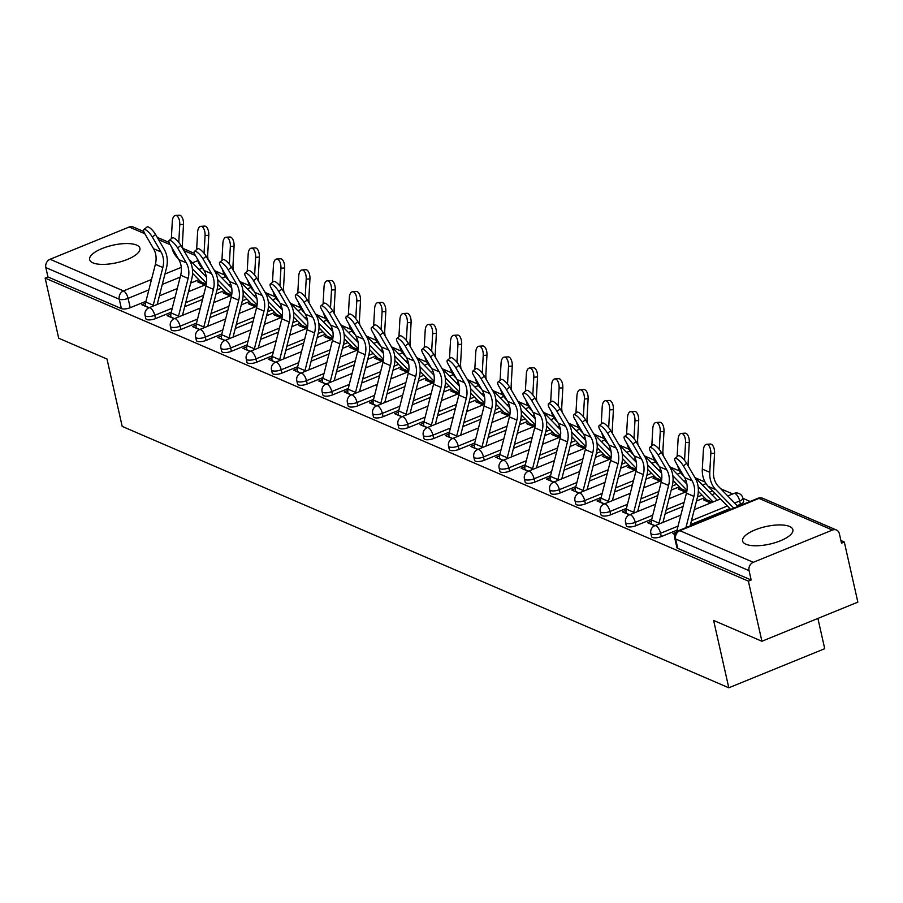<?xml version="1.0" encoding="UTF-8"?>
<svg xmlns="http://www.w3.org/2000/svg" width="903" height="903" viewBox="0 0 903 903"><rect width="100%" height="100%" fill="white"/><g stroke="black" fill="none" stroke-linecap="round" stroke-linejoin="round"><path stroke-width="1.35" d="M651.594 536.63A6.603 2.303 -12.7 0 0 652.451 537.454A6.603 2.303 -12.7 0 0 661.278 536.574L660.533 533.255A6.603 2.303 167.3 0 1 651.695 534.136A6.603 2.303 167.3 0 1 650.849 533.301L651.594 536.63M626.31 525.727A6.603 2.303 -12.7 0 0 627.156 526.562A6.603 2.303 -12.7 0 0 635.994 525.67L635.249 522.352A6.603 2.303 167.3 0 1 626.411 523.232A6.603 2.303 167.3 0 1 625.553 522.408L626.31 525.727M601.014 514.834A6.603 2.303 -12.7 0 0 601.872 515.658A6.603 2.303 -12.7 0 0 610.71 514.778L609.954 511.459A6.603 2.303 167.3 0 1 601.116 512.34A6.603 2.303 167.3 0 1 600.269 511.504L601.014 514.834M575.73 503.93A6.603 2.303 -12.7 0 0 576.577 504.766A6.603 2.303 -12.7 0 0 585.415 503.874L584.67 500.555A6.603 2.303 167.3 0 1 575.832 501.436A6.603 2.303 167.3 0 1 574.985 500.612L575.73 503.93M550.435 493.038A6.603 2.303 -12.7 0 0 551.293 493.862A6.603 2.303 -12.7 0 0 560.131 492.982L559.375 489.663A6.603 2.303 167.3 0 1 550.548 490.543A6.603 2.303 167.3 0 1 549.69 489.719L550.435 493.038M525.151 482.134A6.603 2.303 -12.7 0 0 526.009 482.97A6.603 2.303 -12.7 0 0 534.836 482.089L534.091 478.759A6.603 2.303 167.3 0 1 525.253 479.64A6.603 2.303 167.3 0 1 524.406 478.816L525.151 482.134M499.867 471.242A6.603 2.303 -12.7 0 0 500.714 472.066A6.603 2.303 -12.7 0 0 509.552 471.185L508.807 467.867A6.603 2.303 167.3 0 1 499.969 468.747A6.603 2.303 167.3 0 1 499.111 467.923L499.867 471.242M474.572 460.349A6.603 2.303 -12.7 0 0 475.429 461.173A6.603 2.303 -12.7 0 0 484.256 460.293L483.511 456.963A6.603 2.303 167.3 0 1 474.673 457.855A6.603 2.303 167.3 0 1 473.827 457.02L474.572 460.349M449.288 449.446A6.603 2.303 -12.7 0 0 450.134 450.27A6.603 2.303 -12.7 0 0 458.972 449.389L458.227 446.071A6.603 2.303 167.3 0 1 449.389 446.951A6.603 2.303 167.3 0 1 448.531 446.127L449.288 449.446M423.992 438.553A6.603 2.303 -12.7 0 0 424.85 439.377A6.603 2.303 -12.7 0 0 433.688 438.497L432.932 435.167A6.603 2.303 167.3 0 1 424.094 436.059A6.603 2.303 167.3 0 1 423.247 435.223L423.992 438.553M398.708 427.65A6.603 2.303 -12.7 0 0 399.555 428.485A6.603 2.303 -12.7 0 0 408.393 427.593L407.648 424.275A6.603 2.303 167.3 0 1 398.81 425.155A6.603 2.303 167.3 0 1 397.963 424.331L398.708 427.65M373.413 416.757A6.603 2.303 -12.7 0 0 374.271 417.581A6.603 2.303 -12.7 0 0 383.109 416.701L382.353 413.371A6.603 2.303 167.3 0 1 373.526 414.263A6.603 2.303 167.3 0 1 372.668 413.427L373.413 416.757M348.129 405.853A6.603 2.303 -12.7 0 0 348.987 406.689A6.603 2.303 -12.7 0 0 357.814 405.797L357.069 402.478A6.603 2.303 167.3 0 1 348.231 403.359A6.603 2.303 167.3 0 1 347.384 402.535L348.129 405.853M322.845 394.961A6.603 2.303 -12.7 0 0 323.692 395.785A6.603 2.303 -12.7 0 0 332.53 394.904L331.785 391.575A6.603 2.303 167.3 0 1 322.947 392.466A6.603 2.303 167.3 0 1 322.089 391.631L322.845 394.961M297.55 384.057A6.603 2.303 -12.7 0 0 298.408 384.892A6.603 2.303 -12.7 0 0 307.234 384.001L306.489 380.682A6.603 2.303 167.3 0 1 297.651 381.563A6.603 2.303 167.3 0 1 296.805 380.739L297.55 384.057M272.266 373.165A6.603 2.303 -12.7 0 0 273.112 373.989A6.603 2.303 -12.7 0 0 281.95 373.108L281.205 369.79A6.603 2.303 167.3 0 1 272.367 370.67A6.603 2.303 167.3 0 1 271.51 369.835L272.266 373.165M246.97 362.261A6.603 2.303 -12.7 0 0 247.828 363.096A6.603 2.303 -12.7 0 0 256.666 362.205L255.91 358.886A6.603 2.303 167.3 0 1 247.072 359.766A6.603 2.303 167.3 0 1 246.226 358.942L246.97 362.261M221.686 351.369A6.603 2.303 -12.7 0 0 222.533 352.193A6.603 2.303 -12.7 0 0 231.371 351.312L230.626 347.994A6.603 2.303 167.3 0 1 221.788 348.874A6.603 2.303 167.3 0 1 220.942 348.05L221.686 351.369M196.391 340.465A6.603 2.303 -12.7 0 0 197.249 341.3A6.603 2.303 -12.7 0 0 206.087 340.42L205.331 337.09A6.603 2.303 167.3 0 1 196.504 337.97A6.603 2.303 167.3 0 1 195.646 337.146L196.391 340.465M171.107 329.572A6.603 2.303 -12.7 0 0 171.954 330.396A6.603 2.303 -12.7 0 0 180.792 329.516L180.047 326.197A6.603 2.303 167.3 0 1 171.209 327.078A6.603 2.303 167.3 0 1 170.362 326.254L171.107 329.572M145.823 318.68A6.603 2.303 -12.7 0 0 146.67 319.504A6.603 2.303 -12.7 0 0 155.508 318.624L154.763 315.294A6.603 2.303 167.3 0 1 145.925 316.185A6.603 2.303 167.3 0 1 145.067 315.35L145.823 318.68M136.579 245.074A25.769 8.974 -12.7 0 0 107.276 246.688A25.769 8.974 -12.7 0 0 89.634 259.635A25.769 8.974 -12.7 0 0 92.953 262.863A25.769 8.974 -12.7 0 0 122.266 261.249A25.769 8.974 -12.7 0 0 139.909 248.302A25.769 8.974 -12.7 0 0 136.579 245.074M789.549 526.46A25.769 8.974 -12.7 0 0 760.247 528.063A25.769 8.974 -12.7 0 0 742.605 541.01A25.769 8.974 -12.7 0 0 745.923 544.249A25.769 8.974 -12.7 0 0 775.237 542.635A25.769 8.974 -12.7 0 0 792.879 529.689A25.769 8.974 -12.7 0 0 789.549 526.46M761.918 641.254L713.618 620.44L728.8 687.793L122.187 426.397L107.005 359.033L58.695 338.219L45.15 278.101L748.373 581.137L761.918 641.254L857.85 602.143L844.305 542.026L840.919 540.57M750.167 501.47L742.932 498.343M732.739 493.952L720.786 488.805M705.04 482.021L695.502 477.901M679.756 471.118L670.207 467.009M654.472 460.225L644.923 456.117M629.177 449.322L619.639 445.213M603.893 438.429L594.343 434.32M578.597 427.537L569.059 423.417M553.313 416.633L543.764 412.524M528.018 405.74L518.48 401.621M502.734 394.837L493.185 390.728M477.45 383.944L467.901 379.824M452.155 373.041L442.617 368.932M426.871 362.148L417.321 358.028M401.575 351.244L392.037 347.136M376.291 340.352L366.742 336.232M350.996 329.448L341.458 325.34M325.712 318.556L316.163 314.447M300.428 307.652L290.879 303.543M275.133 296.76L265.595 292.651M249.849 285.867L240.3 281.747M224.554 274.963L215.016 270.855M817.904 618.431L824.721 648.693L728.8 687.793M844.305 542.026L841.506 543.166L839.395 533.808A6.603 5.587 113.3 0 0 836.415 530.016A6.603 5.587 113.3 0 0 832.442 530.05L753.294 562.309A6.603 5.587 113.3 0 0 749.061 570.64L675.625 538.989A6.603 2.303 167.3 0 1 674.778 538.165L676.889 547.523A6.603 2.303 167.3 0 0 677.735 548.358L675.625 538.989A6.603 5.587 113.3 0 1 679.857 530.671L753.294 562.309M748.373 581.137L751.172 579.997L749.061 570.64M198.818 279.749L190.702 283.057M177.27 288.542L159.379 295.834M145.947 301.309L130.213 307.72L128.102 298.362A6.603 2.303 167.3 0 1 119.275 299.243L45.839 267.593A6.603 5.587 -66.7 0 1 50.071 259.274L129.219 227.003A6.603 5.587 -66.7 0 1 133.192 226.98L143.825 231.563M45.839 267.593L47.949 276.961L45.15 278.101M225.344 291.917L223.052 292.843L230.163 295.913M170.825 314.142L167.123 315.655L174.223 318.714M250.628 302.81L248.348 303.747L255.447 306.806M196.12 325.035L192.407 326.547L199.518 329.606M275.923 313.713L273.632 314.639L280.743 317.709M221.404 335.939L217.702 337.451L224.802 340.51M301.207 324.606L298.927 325.543L306.027 328.602M246.688 346.831L242.986 348.344L250.097 351.402M326.491 335.51L324.211 336.435L331.322 339.494M271.984 357.735L268.281 359.236L275.381 362.306M351.786 346.402L349.506 347.339L356.606 350.398M297.268 368.627L293.565 370.14L300.676 373.199M377.07 357.306L374.79 358.231L381.89 361.29M322.563 379.531L318.861 381.032L325.96 384.102M402.366 368.198L400.074 369.135L407.185 372.194M347.847 390.423L344.145 391.936L351.256 394.995M427.65 379.102L425.369 380.028L432.469 383.086M373.142 401.327L369.429 402.828L376.54 405.899M452.945 389.994L450.653 390.931L457.765 393.99M398.426 412.219L394.724 413.732L401.824 416.791M478.229 400.898L475.949 401.824L483.049 404.883M423.721 423.112L420.008 424.624L427.119 427.695M503.513 411.791L501.233 412.716L508.344 415.786M449.005 434.016L445.303 435.528L452.403 438.587M528.808 422.683L526.528 423.62L533.628 426.679M474.289 444.908L470.587 446.421L477.698 449.48M554.092 433.587L551.812 434.512L558.912 437.583M499.585 455.812L495.882 457.324L502.982 460.383M579.387 444.479L577.096 445.416L584.207 448.475M524.869 466.704L521.166 468.217L528.278 471.276M604.671 455.383L602.391 456.308L609.491 459.379M550.164 477.608L546.45 479.121L553.562 482.179M629.967 466.275L627.675 467.212L634.786 470.271M575.448 488.5L571.746 490.013L578.846 493.072M655.251 477.179L652.971 478.105L660.07 481.164M600.743 499.404L597.03 500.917L604.141 503.976M680.535 488.071L678.255 489.008L685.366 492.067M626.027 510.297L622.325 511.809L629.425 514.868M705.83 498.975L703.55 499.901L710.65 502.96M651.311 521.2L647.609 522.702L654.72 525.772M676.415 532.172L672.904 533.605L674.992 534.508M740.426 504.303L739.681 500.984A6.603 2.303 167.3 0 0 742.887 498.129L743.632 501.458A6.603 2.303 -12.7 0 1 740.426 504.303L737.187 505.635M729.884 508.603L690.445 524.677M677.013 530.163L661.278 536.574M715.097 493.422L711.891 494.731M704.6 497.711L696.484 501.018M683.052 506.493L665.161 513.784M651.718 519.259L635.994 525.67M679.304 486.807L671.2 490.115M657.756 495.6L639.877 502.892M626.434 508.366L610.71 514.778M654.02 475.915L645.905 479.222M632.472 484.697L614.582 491.988M601.15 497.463L585.415 503.874M628.725 465.011L620.621 468.318M607.177 473.804L589.298 481.096M575.854 486.57L560.131 492.982M603.441 454.119L595.325 457.426M581.893 462.9L564.003 470.192M550.57 475.667L534.836 482.089M578.146 443.215L570.041 446.522M556.598 452.008L538.719 459.3M525.275 464.774L509.552 471.185M552.862 432.323L544.746 435.63M531.314 441.104L513.423 448.396M499.991 453.882L484.256 460.293M527.578 421.419L519.462 424.726M506.03 430.212L488.139 437.503M474.696 442.978L458.972 449.389M502.282 410.526L494.178 413.834M480.735 419.308L462.855 426.6M449.412 432.085L433.688 438.497M476.998 399.623L468.883 402.93M455.451 408.416L437.56 415.707M424.128 421.182L408.393 427.593M451.703 388.73L443.599 392.037M430.155 397.512L412.276 404.804M398.833 410.289L383.109 416.701M426.419 377.838L418.303 381.145M404.871 386.619L386.981 393.911M373.549 399.386L357.814 405.797M401.124 366.934L393.019 370.241M379.576 375.716L361.697 383.007M348.253 388.493L332.53 394.904M375.84 356.042L367.724 359.349M354.292 364.823L336.401 372.115M322.969 377.589L307.234 384.001M350.556 345.138L342.44 348.445M328.997 353.931L311.117 361.223M297.674 366.697L281.95 373.108M325.261 334.245L317.156 337.553M303.713 343.027L285.833 350.319M272.39 355.793L256.666 362.205M299.977 323.342L291.861 326.649M278.429 332.135L260.538 339.426M247.106 344.901L231.371 351.312M274.681 312.449L266.577 315.757M253.133 321.231L235.254 328.523M221.811 333.997L206.087 340.42M249.397 301.546L241.282 304.853M227.849 310.339L209.959 317.63M196.527 323.105L180.792 329.516M224.102 290.653L215.998 293.96M202.554 299.435L184.675 306.727M171.231 312.212L155.508 318.624M200.048 281.014L197.768 281.95L204.868 285.009M145.541 303.239L141.839 304.751L148.939 307.81M751.172 579.997L677.735 548.358M47.949 276.961L121.386 308.6A6.603 2.303 -12.7 0 0 130.213 307.72M152.37 237.083A7.596 2.156 -128.8 0 0 143.87 229.554A7.596 2.156 -128.8 0 0 144.909 233.866L153.555 248.731L161.016 251.937L152.37 237.083L155.576 234.498L164.222 249.363A24.776 20.938 -66.7 0 1 166.423 268.214L157.19 304.458M143.87 229.554L147.076 226.98A7.596 2.156 51.2 0 1 155.576 234.498M145.733 306.433L145.676 306.173A8.262 6.976 -66.7 0 1 145.767 302.008L155.384 264.308A20.487 17.315 113.3 0 0 153.555 248.731M153.036 306.14A8.262 6.976 -66.7 0 1 153.228 305.225L162.833 267.525A20.487 17.315 113.3 0 0 161.016 251.937M175.532 215.445L179.268 215.207A7.596 3.725 86.2 0 1 183.501 224.395L179.765 224.633A7.596 3.725 -93.8 0 0 175.532 215.445A7.596 3.725 -93.8 0 0 172.304 221.427L171.333 238.708M192.565 273.338L200.748 281.736A3.962 3.352 -66.7 0 1 201.617 283.373L201.674 283.632M206.426 277.097L188.761 258.969M182.846 248.81A20.487 17.315 -66.7 0 1 182.44 243.212L183.501 224.395M179.765 224.633L178.771 242.388M171.886 247.67A24.776 20.938 113.3 0 0 177.202 257.569L178.309 258.709M192.35 268.676L206.505 283.203M177.654 247.986A7.596 2.156 -128.8 0 0 169.166 240.458A7.596 2.156 -128.8 0 0 170.193 244.769L178.85 259.624L186.3 262.841L177.654 247.986L180.86 245.402L189.517 260.256A24.776 20.938 -66.7 0 1 191.718 279.106L182.474 315.35M169.166 240.458L172.371 237.873A7.596 2.156 51.2 0 1 180.86 245.402M171.028 317.337L170.972 317.077A8.262 6.976 -66.7 0 1 171.062 312.901L180.668 275.212A20.487 17.315 113.3 0 0 178.85 259.624M178.331 317.043A8.262 6.976 -66.7 0 1 178.512 316.118L188.129 278.429A20.487 17.315 113.3 0 0 186.3 262.841M202.949 258.879A7.596 2.156 -128.8 0 0 194.45 251.35A7.596 2.156 -128.8 0 0 195.488 255.662L204.134 270.528L211.595 273.733L202.949 258.879L206.155 256.294L214.801 271.16A24.776 20.938 -66.7 0 1 217.002 290.01L207.758 326.243M194.45 251.35L197.655 248.765A7.596 2.156 51.2 0 1 206.155 256.294M196.312 328.229L196.256 327.97A8.262 6.976 -66.7 0 1 196.346 323.805L205.952 286.104A20.487 17.315 113.3 0 0 204.134 270.528M203.615 327.936A8.262 6.976 -66.7 0 1 203.807 327.021L213.413 289.321A20.487 17.315 113.3 0 0 211.595 273.733M200.827 226.348L204.563 226.1A7.596 3.725 86.2 0 1 208.785 235.288L205.06 235.536A7.596 3.725 -93.8 0 0 200.827 226.348A7.596 3.725 -93.8 0 0 197.599 232.319L196.628 249.6M217.86 284.231L226.043 292.64A3.962 3.352 -66.7 0 1 226.901 294.265L226.958 294.525M231.721 288.001L214.045 269.862M208.141 259.703A20.487 17.315 -66.7 0 1 207.724 254.104L208.785 235.288M205.06 235.536L204.055 253.28M197.181 258.574A24.776 20.938 113.3 0 0 202.486 268.462L203.604 269.602M217.646 279.58L231.8 294.107M226.111 237.241L229.847 236.992A7.596 3.725 86.2 0 1 234.08 246.18L230.344 246.429A7.596 3.725 -93.8 0 0 226.111 237.241A7.596 3.725 -93.8 0 0 222.883 243.223L221.912 260.504M243.144 295.134L251.327 303.532A3.962 3.352 -66.7 0 1 252.197 305.169L252.253 305.428M257.005 298.893L239.34 280.765M233.425 270.607A20.487 17.315 -66.7 0 1 233.019 265.008L234.08 246.18M230.344 246.429L229.339 264.184M222.465 269.466A24.776 20.938 113.3 0 0 227.782 279.366L228.888 280.506M242.93 290.473L257.084 305M228.233 269.771A7.596 2.156 -128.8 0 0 219.745 262.254A7.596 2.156 -128.8 0 0 220.772 266.566L229.43 281.42L236.879 284.637L228.233 269.771L231.439 267.198L240.085 282.052A24.776 20.938 -66.7 0 1 242.297 300.902L233.053 337.146M219.745 262.254L222.951 259.669A7.596 2.156 51.2 0 1 231.439 267.198M221.607 339.133L221.551 338.873A8.262 6.976 -66.7 0 1 221.63 334.697L231.247 297.008A20.487 17.315 113.3 0 0 229.43 281.42M228.899 338.839A8.262 6.976 -66.7 0 1 229.091 337.914L238.697 300.225A20.487 17.315 113.3 0 0 236.879 284.637M253.517 280.675A7.596 2.156 -128.8 0 0 245.029 273.146A7.596 2.156 -128.8 0 0 246.067 277.458L254.714 292.324L262.175 295.529L253.517 280.675L256.734 278.09L265.38 292.944A24.776 20.938 -66.7 0 1 267.581 311.806L258.337 348.039M245.029 273.146L248.235 270.561A7.596 2.156 51.2 0 1 256.734 278.09M246.891 350.025L246.835 349.766A8.262 6.976 -66.7 0 1 246.925 345.601L256.531 307.9A20.487 17.315 113.3 0 0 254.714 292.324M254.194 349.732A8.262 6.976 -66.7 0 1 254.375 348.818L263.992 311.117A20.487 17.315 113.3 0 0 262.175 295.529M278.813 291.567A7.596 2.156 -128.8 0 0 270.313 284.05A7.596 2.156 -128.8 0 0 271.351 288.362L279.998 303.216L287.459 306.433L278.813 291.567L282.018 288.994L290.664 303.848A24.776 20.938 -66.7 0 1 292.865 322.698L283.632 358.942M270.313 284.05L273.53 281.465A7.596 2.156 51.2 0 1 282.018 288.994M272.187 360.929L272.119 360.669A8.262 6.976 -66.7 0 1 272.209 356.493L281.826 318.804A20.487 17.315 113.3 0 0 279.998 303.216M279.478 360.636A8.262 6.976 -66.7 0 1 279.67 359.71L289.276 322.01A20.487 17.315 113.3 0 0 287.459 306.433M251.406 248.144L255.131 247.896A7.596 3.725 86.2 0 1 259.364 257.084L255.628 257.332A7.596 3.725 -93.8 0 0 251.406 248.144A7.596 3.725 -93.8 0 0 248.178 254.115L247.208 271.397M268.439 306.027L276.623 314.436A3.962 3.352 -66.7 0 1 277.481 316.061L277.537 316.321M282.289 309.797L264.624 291.658M258.721 281.499A20.487 17.315 -66.7 0 1 258.303 275.9L259.364 257.084M255.628 257.332L254.635 275.076M247.761 280.37A24.776 20.938 113.3 0 0 253.066 290.258L254.183 291.398M268.225 301.376L282.368 315.892M276.69 259.037L280.427 258.789A7.596 3.725 86.2 0 1 284.659 267.977L280.923 268.225A7.596 3.725 -93.8 0 0 276.69 259.037A7.596 3.725 -93.8 0 0 273.462 265.019L272.492 282.3M293.723 316.93L301.907 325.328A3.962 3.352 -66.7 0 1 302.765 326.965L302.832 327.225M307.584 320.689L289.919 302.561M284.005 292.403A20.487 17.315 -66.7 0 1 283.598 286.793L284.659 267.977M280.923 268.225L279.919 285.98M273.045 291.263A24.776 20.938 113.3 0 0 278.35 301.15L279.467 302.302M293.509 312.269L307.663 326.796M301.974 269.941L305.711 269.692A7.596 3.725 86.2 0 1 309.943 278.88L306.207 279.129A7.596 3.725 -93.8 0 0 301.974 269.941A7.596 3.725 -93.8 0 0 298.758 275.912L297.776 293.193M319.007 327.823L327.202 336.232A3.962 3.352 -66.7 0 1 328.06 337.857L328.116 338.117M332.868 331.582L315.203 313.454M309.289 303.295A20.487 17.315 -66.7 0 1 308.882 297.697L309.943 278.88M306.207 279.129L305.214 296.873M298.34 302.166A24.776 20.938 113.3 0 0 303.645 312.054L304.751 313.194M318.793 323.161L332.947 337.688M304.097 302.471A7.596 2.156 -128.8 0 0 295.608 294.942A7.596 2.156 -128.8 0 0 296.647 299.254L305.293 314.12L312.754 317.325L304.097 302.471L307.302 299.886L315.96 314.741A24.776 20.938 -66.7 0 1 318.161 333.602L308.916 369.835M295.608 294.942L298.814 292.358A7.596 2.156 51.2 0 1 307.302 299.886M297.471 371.822L297.414 371.562A8.262 6.976 -66.7 0 1 297.505 367.397L307.11 329.697A20.487 17.315 113.3 0 0 305.293 314.12M304.774 371.528A8.262 6.976 -66.7 0 1 304.954 370.602L314.571 332.914A20.487 17.315 113.3 0 0 312.754 317.325M327.27 280.833L331.006 280.585A7.596 3.725 86.2 0 1 335.239 289.773L331.503 290.021A7.596 3.725 -93.8 0 0 327.27 280.833A7.596 3.725 -93.8 0 0 324.042 286.815L323.071 304.097M344.303 338.727L352.486 347.124A3.962 3.352 -66.7 0 1 353.344 348.761L353.412 349.021M358.164 342.485L340.499 324.358M334.584 314.199A20.487 17.315 -66.7 0 1 334.178 308.589L335.239 289.773M331.503 290.021L330.498 307.776M323.624 313.059A24.776 20.938 113.3 0 0 328.929 322.947L330.046 324.098M344.088 334.065L358.243 348.592M329.392 313.364A7.596 2.156 -128.8 0 0 320.892 305.846A7.596 2.156 -128.8 0 0 321.931 310.158L330.577 325.012L338.038 328.229L329.392 313.364L332.597 310.779L341.244 325.644A24.776 20.938 -66.7 0 1 343.445 344.494L334.212 380.739M320.892 305.846L324.098 303.261A7.596 2.156 51.2 0 1 332.597 310.779M322.755 382.714L322.698 382.454A8.262 6.976 -66.7 0 1 322.789 378.289L332.406 340.6A20.487 17.315 113.3 0 0 330.577 325.012M330.058 382.432A8.262 6.976 -66.7 0 1 330.25 381.506L339.855 343.806A20.487 17.315 113.3 0 0 338.038 328.229M352.554 291.737L356.29 291.488A7.596 3.725 86.2 0 1 360.523 300.676L356.787 300.925A7.596 3.725 -93.8 0 0 352.554 291.737A7.596 3.725 -93.8 0 0 349.326 297.708L348.355 314.989M369.587 349.619L377.77 358.028A3.962 3.352 -66.7 0 1 378.639 359.654L378.696 359.913M383.448 353.378L365.783 335.25M359.868 325.091A20.487 17.315 -66.7 0 1 359.462 319.493L360.523 300.676M356.787 300.925L355.793 318.669M348.908 323.963A24.776 20.938 113.3 0 0 354.224 333.85L355.33 334.99M369.372 344.957L383.527 359.484M354.676 324.267A7.596 2.156 -128.8 0 0 346.188 316.739A7.596 2.156 -128.8 0 0 347.215 321.05L355.872 335.905L363.322 339.122L354.676 324.267L357.881 321.682L366.539 336.537A24.776 20.938 -66.7 0 1 368.74 355.387L359.496 391.631M346.188 316.739L349.393 314.154A7.596 2.156 51.2 0 1 357.881 321.682M348.05 393.618L347.994 393.358A8.262 6.976 -66.7 0 1 348.084 389.193L357.69 351.493A20.487 17.315 113.3 0 0 355.872 335.905M355.353 393.324A8.262 6.976 -66.7 0 1 355.534 392.399L365.151 354.71A20.487 17.315 113.3 0 0 363.322 339.122M377.849 302.629L381.585 302.381A7.596 3.725 86.2 0 1 385.807 311.569L382.082 311.817A7.596 3.725 -93.8 0 0 377.849 302.629A7.596 3.725 -93.8 0 0 374.621 308.6L373.65 325.881M394.882 360.523L403.065 368.921A3.962 3.352 -66.7 0 1 403.923 370.557L403.98 370.817M408.743 364.281L391.067 346.142M385.163 335.995A20.487 17.315 -66.7 0 1 384.757 330.385L385.807 311.569M382.082 311.817L381.077 329.572M374.203 334.855A24.776 20.938 113.3 0 0 379.508 344.743L380.626 345.883M394.667 355.861L408.822 370.388M379.971 335.16A7.596 2.156 -128.8 0 0 371.472 327.642A7.596 2.156 -128.8 0 0 372.51 331.954L381.156 346.808L388.617 350.025L379.971 335.16L383.177 332.575L391.823 347.441A24.776 20.938 -66.7 0 1 394.024 366.291L384.78 402.535M371.472 327.642L374.677 325.057A7.596 2.156 51.2 0 1 383.177 332.575M373.334 404.51L373.278 404.251A8.262 6.976 -66.7 0 1 373.368 400.085L382.974 362.396A20.487 17.315 113.3 0 0 381.156 346.808M380.637 404.228A8.262 6.976 -66.7 0 1 380.829 403.302L390.435 365.602A20.487 17.315 113.3 0 0 388.617 350.025M403.133 313.533L406.869 313.285A7.596 3.725 86.2 0 1 411.102 322.473L407.366 322.721A7.596 3.725 -93.8 0 0 403.133 313.533A7.596 3.725 -93.8 0 0 399.905 319.504L398.934 336.785M420.166 371.415L428.349 379.824A3.962 3.352 -66.7 0 1 429.218 381.45L429.275 381.709M434.027 375.174L416.362 357.046M410.447 346.887A20.487 17.315 -66.7 0 1 410.041 341.289L411.102 322.473M407.366 322.721L406.361 340.465M399.487 345.759A24.776 20.938 113.3 0 0 404.804 355.647L405.91 356.787M419.951 366.753L434.106 381.28M405.255 346.063A7.596 2.156 -128.8 0 0 396.767 338.535A7.596 2.156 -128.8 0 0 397.794 342.847L406.452 357.701L413.901 360.918L405.255 346.063L408.461 343.479L417.107 358.333A24.776 20.938 -66.7 0 1 419.319 377.183L410.075 413.427M396.767 338.535L399.973 335.95A7.596 2.156 51.2 0 1 408.461 343.479M398.629 415.414L398.573 415.154A8.262 6.976 -66.7 0 1 398.652 410.989L408.269 373.289A20.487 17.315 113.3 0 0 406.452 357.701M405.921 415.12A8.262 6.976 -66.7 0 1 406.113 414.195L415.719 376.506A20.487 17.315 113.3 0 0 413.901 360.918M428.428 324.425L432.153 324.177A7.596 3.725 86.2 0 1 436.386 333.365L432.65 333.613A7.596 3.725 -93.8 0 0 428.428 324.425A7.596 3.725 -93.8 0 0 425.2 330.396L424.229 347.678M445.461 382.319L453.645 390.717A3.962 3.352 -66.7 0 1 454.502 392.353L454.559 392.613M459.311 386.078L441.646 367.939M435.743 357.791A20.487 17.315 -66.7 0 1 435.325 352.181L436.386 333.365M432.65 333.613L431.657 351.357M424.782 356.651A24.776 20.938 113.3 0 0 430.088 366.539L431.205 367.679M445.247 377.657L459.39 392.184M430.539 356.956A7.596 2.156 -128.8 0 0 422.051 349.427A7.596 2.156 -128.8 0 0 423.089 353.739L431.736 368.605L439.197 371.822L430.539 356.956L433.756 354.371L442.402 369.237A24.776 20.938 -66.7 0 1 444.603 388.087L435.359 424.331M422.051 349.427L425.257 346.854A7.596 2.156 51.2 0 1 433.756 354.371M423.913 426.306L423.857 426.047A8.262 6.976 -66.7 0 1 423.947 421.882L433.553 384.193A20.487 17.315 113.3 0 0 431.736 368.605M431.216 426.013A8.262 6.976 -66.7 0 1 431.397 425.099L441.014 387.398A20.487 17.315 113.3 0 0 439.197 371.822M453.712 335.329L457.449 335.081A7.596 3.725 86.2 0 1 461.681 344.269L457.945 344.517A7.596 3.725 -93.8 0 0 453.712 335.329A7.596 3.725 -93.8 0 0 450.484 341.3L449.513 358.581M470.745 393.211L478.929 401.609A3.962 3.352 -66.7 0 1 479.786 403.246L479.854 403.506M484.606 396.97L466.941 378.842M461.027 368.684A20.487 17.315 -66.7 0 1 460.62 363.085L461.681 344.269M457.945 344.517L456.941 362.261M450.066 367.555A24.776 20.938 113.3 0 0 455.372 377.443L456.489 378.583M470.531 388.55L484.685 403.077M455.834 367.86A7.596 2.156 -128.8 0 0 447.335 360.331A7.596 2.156 -128.8 0 0 448.373 364.643L457.02 379.497L464.481 382.714L455.834 367.86L459.04 365.275L467.686 380.129A24.776 20.938 -66.7 0 1 469.887 398.979L460.654 435.223M447.335 360.331L450.552 357.746A7.596 2.156 51.2 0 1 459.04 365.275M449.209 437.21L449.141 436.95A8.262 6.976 -66.7 0 1 449.231 432.785L458.848 395.085A20.487 17.315 113.3 0 0 457.02 379.497M456.5 436.917A8.262 6.976 -66.7 0 1 456.692 435.991L466.298 398.302A20.487 17.315 113.3 0 0 464.481 382.714M478.996 346.221L482.733 345.973A7.596 3.725 86.2 0 1 486.965 355.161L483.229 355.41A7.596 3.725 -93.8 0 0 478.996 346.221A7.596 3.725 -93.8 0 0 475.779 352.193L474.797 369.474M496.029 404.115L504.224 412.513A3.962 3.352 -66.7 0 1 505.082 414.138L505.138 414.409M509.89 407.874L492.225 389.735M486.311 379.576A20.487 17.315 -66.7 0 1 485.904 373.977L486.965 355.161M483.229 355.41L482.236 373.153M475.362 378.447A24.776 20.938 113.3 0 0 480.667 388.335L481.773 389.475M495.815 399.453L509.969 413.98M481.118 378.752A7.596 2.156 -128.8 0 0 472.63 371.223A7.596 2.156 -128.8 0 0 473.669 375.535L482.315 390.401L489.776 393.606L481.118 378.752L484.324 376.167L492.982 391.033A24.776 20.938 -66.7 0 1 495.183 409.883L485.938 446.127M472.63 371.223L475.836 368.65A7.596 2.156 51.2 0 1 484.324 376.167M474.493 448.102L474.436 447.843A8.262 6.976 -66.7 0 1 474.526 443.678L484.132 405.978A20.487 17.315 113.3 0 0 482.315 390.401M481.796 447.809A8.262 6.976 -66.7 0 1 481.976 446.895L491.593 409.194A20.487 17.315 113.3 0 0 489.776 393.606M504.292 357.114L508.028 356.877A7.596 3.725 86.2 0 1 512.261 366.065L508.524 366.302A7.596 3.725 -93.8 0 0 504.292 357.114A7.596 3.725 -93.8 0 0 501.063 363.096L500.093 380.377M521.324 415.008L529.508 423.405A3.962 3.352 -66.7 0 1 530.366 425.042L530.433 425.302M535.186 418.766L517.521 400.639M511.606 390.48A20.487 17.315 -66.7 0 1 511.2 384.881L512.261 366.065M508.524 366.302L507.52 384.057M500.646 389.34A24.776 20.938 113.3 0 0 505.951 399.239L507.068 400.379M521.11 410.346L535.265 424.873M506.414 389.656A7.596 2.156 -128.8 0 0 497.914 382.127A7.596 2.156 -128.8 0 0 498.953 386.439L507.599 401.293L515.06 404.51L506.414 389.656L509.619 387.071L518.266 401.925A24.776 20.938 -66.7 0 1 520.467 420.775L511.233 457.02M497.914 382.127L501.12 379.542A7.596 2.156 51.2 0 1 509.619 387.071M499.777 459.006L499.72 458.747A8.262 6.976 -66.7 0 1 499.81 454.57L509.427 416.881A20.487 17.315 113.3 0 0 507.599 401.293M507.08 458.713A8.262 6.976 -66.7 0 1 507.272 457.787L516.877 420.098A20.487 17.315 113.3 0 0 515.06 404.51M529.576 368.018L533.312 367.769A7.596 3.725 86.2 0 1 537.545 376.957L533.808 377.206A7.596 3.725 -93.8 0 0 529.576 368.018A7.596 3.725 -93.8 0 0 526.347 373.989L525.377 391.27M546.608 425.9L554.792 434.309A3.962 3.352 -66.7 0 1 555.661 435.935L555.717 436.194M560.47 429.67L542.805 411.531M536.89 401.372A20.487 17.315 -66.7 0 1 536.484 395.774L537.545 376.957M533.808 377.206L532.815 394.95M525.93 400.243A24.776 20.938 113.3 0 0 531.246 410.131L532.352 411.271M546.394 421.249L560.549 435.777M531.698 400.548A7.596 2.156 -128.8 0 0 523.209 393.019A7.596 2.156 -128.8 0 0 524.237 397.331L532.894 412.197L540.344 415.403L531.698 400.548L534.903 397.963L543.561 412.829A24.776 20.938 -66.7 0 1 545.762 431.679L536.517 467.912M523.209 393.019L526.415 390.435A7.596 2.156 51.2 0 1 534.903 397.963M525.072 469.899L525.015 469.639A8.262 6.976 -66.7 0 1 525.106 465.474L534.711 427.774A20.487 17.315 113.3 0 0 532.894 412.197M532.375 469.605A8.262 6.976 -66.7 0 1 532.556 468.691L542.172 430.991A20.487 17.315 113.3 0 0 540.344 415.403M554.871 378.91L558.607 378.662A7.596 3.725 86.2 0 1 562.829 387.85L559.104 388.098A7.596 3.725 -93.8 0 0 554.871 378.91A7.596 3.725 -93.8 0 0 551.643 384.892L550.672 402.174M571.904 436.804L580.087 445.202A3.962 3.352 -66.7 0 1 580.945 446.838L581.001 447.098M585.765 440.562L568.1 422.435M562.185 412.276A20.487 17.315 -66.7 0 1 561.779 406.677L562.829 387.85M559.104 388.098L558.099 405.853M551.225 411.136A24.776 20.938 113.3 0 0 556.53 421.035L557.648 422.175M571.689 432.142L585.844 446.669M556.993 411.441A7.596 2.156 -128.8 0 0 548.493 403.923A7.596 2.156 -128.8 0 0 549.532 408.235L558.178 423.089L565.639 426.306L556.993 411.441L560.199 408.867L568.845 423.721A24.776 20.938 -66.7 0 1 571.046 442.572L561.813 478.816M548.493 403.923L551.699 401.338A7.596 2.156 51.2 0 1 560.199 408.867M550.356 480.802L550.299 480.543A8.262 6.976 -66.7 0 1 550.39 476.366L559.995 438.677A20.487 17.315 113.3 0 0 558.178 423.089M557.659 480.509A8.262 6.976 -66.7 0 1 557.851 479.583L567.456 441.894A20.487 17.315 113.3 0 0 565.639 426.306M580.155 389.814L583.891 389.565A7.596 3.725 86.2 0 1 588.124 398.754L584.388 399.002A7.596 3.725 -93.8 0 0 580.155 389.814A7.596 3.725 -93.8 0 0 576.927 395.785L575.956 413.066M597.188 447.696L605.371 456.105A3.962 3.352 -66.7 0 1 606.24 457.731L606.297 457.99M611.049 451.466L593.384 433.327M587.469 423.168A20.487 17.315 -66.7 0 1 587.063 417.57L588.124 398.754M584.388 399.002L583.383 416.746M576.509 422.04A24.776 20.938 113.3 0 0 581.825 431.927L582.932 433.068M596.973 443.046L611.128 457.561M582.277 422.344A7.596 2.156 -128.8 0 0 573.789 414.816A7.596 2.156 -128.8 0 0 574.816 419.127L583.473 433.993L590.923 437.199L582.277 422.344L585.483 419.76L594.129 434.614A24.776 20.938 -66.7 0 1 596.341 453.475L587.097 489.708M573.789 414.816L576.994 412.231A7.596 2.156 51.2 0 1 585.483 419.76M575.651 491.695L575.595 491.435A8.262 6.976 -66.7 0 1 575.674 487.27L585.291 449.57A20.487 17.315 113.3 0 0 583.473 433.993M582.943 491.401A8.262 6.976 -66.7 0 1 583.135 490.487L592.74 452.787A20.487 17.315 113.3 0 0 590.923 437.199M605.45 400.706L609.175 400.458A7.596 3.725 86.2 0 1 613.408 409.646L609.672 409.894A7.596 3.725 -93.8 0 0 605.45 400.706A7.596 3.725 -93.8 0 0 602.222 406.689L601.251 423.97M622.483 458.6L630.666 466.998A3.962 3.352 -66.7 0 1 631.524 468.634L631.581 468.894M636.333 462.359L618.668 444.231M612.765 434.072A20.487 17.315 -66.7 0 1 612.347 428.462L613.408 409.646M609.672 409.894L608.678 427.65M601.804 432.932A24.776 20.938 113.3 0 0 607.109 442.82L608.227 443.971M622.269 453.938L636.412 468.465M607.561 433.237A7.596 2.156 -128.8 0 0 599.073 425.719A7.596 2.156 -128.8 0 0 600.111 430.031L608.757 444.886L616.218 448.102L607.561 433.237L610.778 430.663L619.424 445.518A24.776 20.938 -66.7 0 1 621.625 464.368L612.381 500.612M599.073 425.719L602.278 423.135A7.596 2.156 51.2 0 1 610.778 430.663M600.935 502.599L600.879 502.339A8.262 6.976 -66.7 0 1 600.969 498.163L610.575 460.474A20.487 17.315 113.3 0 0 608.757 444.886M608.238 502.305A8.262 6.976 -66.7 0 1 608.419 501.379L618.036 463.679A20.487 17.315 113.3 0 0 616.218 448.102M630.734 411.61L634.47 411.362A7.596 3.725 86.2 0 1 638.703 420.55L634.967 420.798A7.596 3.725 -93.8 0 0 630.734 411.61A7.596 3.725 -93.8 0 0 627.506 417.581L626.535 434.862M647.767 469.492L655.95 477.901A3.962 3.352 -66.7 0 1 656.808 479.527L656.876 479.786M661.628 473.251L643.963 455.123M638.049 444.965A20.487 17.315 -66.7 0 1 637.642 439.366L638.703 420.55M634.967 420.798L633.962 438.542M627.088 443.836A24.776 20.938 113.3 0 0 632.393 453.724L633.511 454.864M647.553 464.831L661.707 479.358M632.856 444.141A7.596 2.156 -128.8 0 0 624.357 436.612A7.596 2.156 -128.8 0 0 625.395 440.924L634.041 455.789L641.502 458.995L632.856 444.141L636.062 441.556L644.708 456.41A24.776 20.938 -66.7 0 1 646.909 475.271L637.676 511.504M624.357 436.612L627.574 434.027A7.596 2.156 51.2 0 1 636.062 441.556M626.23 513.491L626.163 513.231A8.262 6.976 -66.7 0 1 626.253 509.066L635.87 471.366A20.487 17.315 113.3 0 0 634.041 455.789M633.522 513.197A8.262 6.976 -66.7 0 1 633.714 512.272L643.32 474.583A20.487 17.315 113.3 0 0 641.502 458.995M656.018 422.502L659.754 422.254A7.596 3.725 86.2 0 1 663.987 431.442L660.251 431.69A7.596 3.725 -93.8 0 0 656.018 422.502A7.596 3.725 -93.8 0 0 652.801 428.485L651.819 445.766M673.051 480.396L681.246 488.794A3.962 3.352 -66.7 0 1 682.104 490.431L682.16 490.69M686.912 484.155L669.247 466.027M663.333 455.868A20.487 17.315 -66.7 0 1 662.926 450.258L663.987 431.442M660.251 431.69L659.258 449.446M652.384 454.728A24.776 20.938 113.3 0 0 657.689 464.616L658.795 465.767M672.837 475.734L686.991 490.261M658.14 455.033A7.596 2.156 -128.8 0 0 649.652 447.516A7.596 2.156 -128.8 0 0 650.691 451.827L659.337 466.682L666.798 469.899L658.14 455.033L661.346 452.448L670.003 467.314A24.776 20.938 -66.7 0 1 672.204 486.164L662.96 522.408M649.652 447.516L652.858 444.931A7.596 2.156 51.2 0 1 661.346 452.448M651.514 524.383L651.458 524.124A8.262 6.976 -66.7 0 1 651.548 519.959L661.154 482.27A20.487 17.315 113.3 0 0 659.337 466.682M658.818 524.101A8.262 6.976 -66.7 0 1 658.998 523.176L668.615 485.475A20.487 17.315 113.3 0 0 666.798 469.899M681.313 433.406L685.05 433.158A7.596 3.725 86.2 0 1 689.282 442.346L685.546 442.594A7.596 3.725 -93.8 0 0 681.313 433.406A7.596 3.725 -93.8 0 0 678.085 439.377L677.115 456.658M698.346 491.288L706.53 499.698A3.962 3.352 -66.7 0 1 707.388 501.323L707.455 501.583M717.23 500.285A8.262 6.976 113.3 0 0 716.689 499.652L694.542 476.919M688.628 466.761A20.487 17.315 -66.7 0 1 688.221 461.162L689.282 442.346M685.546 442.594L684.542 460.338M677.668 465.632A24.776 20.938 113.3 0 0 682.973 475.52L684.09 476.66M698.132 486.627L713.077 501.978M683.436 465.937A7.596 2.156 -128.8 0 0 674.936 458.408A7.596 2.156 -128.8 0 0 675.975 462.72L684.621 477.574L692.082 480.791L683.436 465.937L686.641 463.352L695.287 478.206A24.776 20.938 -66.7 0 1 697.488 497.056L690.129 525.941M674.936 458.408L678.142 455.823A7.596 2.156 51.2 0 1 686.641 463.352M676.618 531.969A8.262 6.976 -66.7 0 1 676.832 530.862L686.449 493.162A20.487 17.315 113.3 0 0 684.621 477.574M685.93 527.657L693.899 496.379A20.487 17.315 113.3 0 0 692.082 480.791M706.597 444.299L710.334 444.05A7.596 3.725 86.2 0 1 714.566 453.238L710.83 453.487A7.596 3.725 -93.8 0 0 706.597 444.299A7.596 3.725 -93.8 0 0 703.381 450.27L702.32 469.097A24.776 20.938 113.3 0 0 708.268 486.412L730.674 509.416M737.965 506.436L718.427 486.378A20.487 17.315 -66.7 0 1 713.505 472.055L714.566 453.238M710.83 453.487L709.769 472.303A24.776 20.938 113.3 0 0 715.718 489.629L733.767 508.152M832.442 530.05L759.005 498.4L679.857 530.671A6.603 2.675 -112.2 0 0 678.729 530.592A6.603 6.603 0 0 0 674.778 538.165M202.193 268.157L198.987 269.466M180.182 277.131L162.292 284.422M148.86 289.897L128.102 298.362A6.603 2.675 67.8 0 0 123.508 290.924L151.501 279.501M164.944 274.027L181.289 267.356M192.486 262.796L197.78 260.64M195.409 255.526L183.862 250.56M170.125 244.634L158.578 239.656M144.83 233.73L129.219 227.003M50.071 259.274L123.508 290.924A6.603 5.587 113.3 0 0 119.275 299.243L121.386 308.6M742.887 498.129A6.603 6.603 0 0 0 733.947 493.467A6.603 2.675 -112.2 0 1 735.076 493.546A6.603 2.675 -112.2 0 1 739.681 500.984L734.647 503.027M727.355 506.007L691.484 520.636M678.04 526.11L660.533 533.255A6.603 2.675 -112.2 0 0 655.928 525.806A6.603 2.675 67.8 0 0 654.799 525.738A6.603 6.603 0 0 0 650.849 533.301M712.569 490.826L709.363 492.135M702.06 495.115L697.511 496.966M684.079 502.44L666.188 509.732M652.756 515.218L635.249 522.352A6.603 2.675 -112.2 0 0 630.644 514.913A6.603 2.675 67.8 0 0 629.504 514.834A6.603 6.603 0 0 0 625.553 522.408M685.975 480.464L684.079 481.243M676.776 484.211L672.227 486.062M658.795 491.548L640.904 498.84M627.472 504.314L609.954 511.459A6.603 2.675 -112.2 0 0 605.349 504.021A6.603 2.675 67.8 0 0 604.22 503.942A6.603 6.603 0 0 0 600.269 511.504M660.68 469.571L658.784 470.339M651.492 473.319L646.943 475.17M633.5 480.644L615.62 487.936M602.177 493.422L584.67 500.555A6.603 2.675 -112.2 0 0 580.065 493.117A6.603 2.675 67.8 0 0 578.936 493.038A6.603 6.603 0 0 0 574.985 500.612M635.396 458.668L633.5 459.446M626.197 462.415L621.648 464.277M608.216 469.752L590.325 477.044M576.893 482.518L559.375 489.663A6.603 2.675 -112.2 0 0 554.781 482.225A6.603 2.675 67.8 0 0 553.641 482.146A6.603 6.603 0 0 0 549.69 489.719M610.101 447.775L608.204 448.543M600.913 451.523L596.364 453.374M582.92 458.848L565.041 466.14M551.598 471.626L534.091 478.759A6.603 2.675 -112.2 0 0 529.485 471.321A6.603 2.675 67.8 0 0 528.357 471.242A6.603 6.603 0 0 0 524.406 478.816M584.817 436.871L582.92 437.65M575.617 440.619L571.068 442.481M557.636 447.956L539.746 455.247M526.314 460.722L508.807 467.867A6.603 2.675 -112.2 0 0 504.201 460.428A6.603 2.675 67.8 0 0 503.061 460.349A6.603 6.603 0 0 0 499.111 467.923M559.533 425.979L557.625 426.747M550.333 429.726L545.784 431.578M532.341 437.052L514.462 444.344M501.018 449.829L483.511 456.963A6.603 2.675 -112.2 0 0 478.906 449.525A6.603 2.675 67.8 0 0 477.777 449.446A6.603 6.603 0 0 0 473.827 457.02M534.237 415.075L532.341 415.854M525.038 418.823L520.489 420.685M507.057 426.16L489.166 433.451M475.734 438.926L458.227 446.071A6.603 2.675 -112.2 0 0 453.622 438.632A6.603 2.675 67.8 0 0 452.482 438.553A6.603 6.603 0 0 0 448.531 446.127M508.953 404.183L507.057 404.95M499.754 407.93L495.205 409.781M481.773 415.267L463.882 422.559M450.45 428.033L432.932 435.167A6.603 2.675 -112.2 0 0 428.327 427.729A6.603 2.675 67.8 0 0 427.198 427.661A6.603 6.603 0 0 0 423.247 435.223M483.658 393.279L481.762 394.058M474.47 397.027L469.921 398.889M456.478 404.363L438.598 411.655M425.155 417.13L407.648 424.275A6.603 2.675 -112.2 0 0 403.043 416.836A6.603 2.675 67.8 0 0 401.914 416.757A6.603 6.603 0 0 0 397.963 424.331M458.374 382.387L456.478 383.154M449.175 386.134L444.626 387.985M431.194 393.471L413.303 400.763M399.871 406.237L382.353 413.371A6.603 2.675 -112.2 0 0 377.759 405.932A6.603 2.675 67.8 0 0 376.619 405.865A6.603 6.603 0 0 0 372.668 413.427M433.079 371.483L431.182 372.262M423.891 375.242L419.342 377.093M405.899 382.567L388.019 389.859M374.576 395.345L357.069 402.478A6.603 2.675 -112.2 0 0 352.463 395.04A6.603 2.675 67.8 0 0 351.335 394.961A6.603 6.603 0 0 0 347.384 402.535M407.795 360.59L405.899 361.358M398.595 364.338L394.047 366.189M380.614 371.675L362.724 378.967M349.292 384.441L331.785 391.575A6.603 2.675 -112.2 0 0 327.179 384.136A6.603 2.675 67.8 0 0 326.039 384.068A6.603 6.603 0 0 0 322.089 391.631M382.511 349.687L380.603 350.466M373.311 353.445L368.763 355.297M355.319 360.771L337.44 368.063M323.996 373.549L306.489 380.682A6.603 2.675 -112.2 0 0 301.884 373.244A6.603 2.675 67.8 0 0 300.755 373.165A6.603 6.603 0 0 0 296.805 380.739M357.216 338.794L355.319 339.573M348.016 342.542L343.467 344.393M330.035 349.879L312.145 357.17M298.712 362.645L281.205 369.79A6.603 2.675 -112.2 0 0 276.6 362.351A6.603 2.675 67.8 0 0 275.46 362.272A6.603 6.603 0 0 0 271.51 369.835M331.932 327.902L330.035 328.669M322.732 331.649L318.183 333.5M304.751 338.975L286.861 346.267M273.428 351.752L255.91 358.886A6.603 2.675 -112.2 0 0 251.305 351.448A6.603 2.675 67.8 0 0 250.176 351.369A6.603 6.603 0 0 0 246.226 358.942M306.636 316.998L304.74 317.777M297.448 320.746L292.899 322.608M279.456 328.082L261.577 335.374M248.133 340.849L230.626 347.994A6.603 2.675 -112.2 0 0 226.021 340.555A6.603 2.675 67.8 0 0 224.892 340.476A6.603 6.603 0 0 0 220.942 348.05M281.352 306.106L279.456 306.873M272.153 309.853L267.604 311.704M254.172 317.179L236.281 324.47M222.849 329.956L205.331 337.09A6.603 2.675 -112.2 0 0 200.737 329.651A6.603 2.675 67.8 0 0 199.597 329.572A6.603 6.603 0 0 0 195.646 337.146M256.057 295.202L254.161 295.981M246.869 298.949L242.32 300.812M228.877 306.286L210.997 313.578M197.554 319.052L180.047 326.197A6.603 2.675 -112.2 0 0 175.442 318.759A6.603 2.675 67.8 0 0 174.313 318.68A6.603 6.603 0 0 0 170.362 326.254M230.773 284.31L228.877 285.077M221.574 288.057L217.025 289.908M203.593 295.383L185.702 302.674M172.27 308.16L154.763 315.294A6.603 2.675 -112.2 0 0 150.158 307.855A6.603 2.675 67.8 0 0 149.018 307.776A6.603 6.603 0 0 0 145.067 315.35M210.625 263.981L210.455 263.236A6.603 2.303 167.3 0 1 210.444 263.665M757.877 498.321A6.603 2.675 -112.2 0 1 759.005 498.4A6.603 5.587 -66.7 0 1 762.979 498.377A6.603 6.603 0 0 0 757.877 498.321L678.729 530.592M145.676 306.173L149.221 307.697M145.767 302.008L153.228 305.225M155.384 264.308L162.833 267.525M205.15 284.897L201.617 283.373M206.369 284.163L200.748 281.736M177.801 257.818L177.202 257.569M170.972 317.077L174.505 318.601M171.062 312.901L178.512 316.118M180.668 275.212L188.129 278.429M196.256 327.97L199.8 329.493M196.346 323.805L203.807 327.021M205.952 286.104L213.413 289.321M230.446 295.8L226.901 294.265M231.653 295.055L226.043 292.64M203.085 268.722L202.486 268.462M255.73 306.693L252.197 305.169M256.949 305.959L251.327 303.532M228.38 279.614L227.782 279.366M221.551 338.873L225.084 340.397M221.63 334.697L229.091 337.914M231.247 297.008L238.697 300.225M246.835 349.766L250.368 351.29M246.925 345.601L254.375 348.818M256.531 307.9L263.992 311.117M272.119 360.669L275.663 362.193M272.209 356.493L279.67 359.71M281.826 318.804L289.276 322.01M281.025 317.585L277.481 316.061M282.233 316.851L276.623 314.436M253.664 290.518L253.066 290.258M306.309 328.489L302.765 326.965M307.528 327.755L301.907 325.328M278.948 301.41L278.35 301.15M331.593 339.381L328.06 337.857M332.812 338.648L327.202 336.232M304.243 312.314L303.645 312.054M297.414 371.562L300.947 373.086M297.505 367.397L304.954 370.602M307.11 329.697L314.571 332.914M356.888 350.285L353.344 348.761M358.096 349.54L352.486 347.124M329.527 323.206L328.929 322.947M322.698 382.454L326.243 383.989M322.789 378.289L330.25 381.506M332.406 340.6L339.855 343.806M382.172 361.177L378.639 359.654M383.391 360.444L377.77 358.028M354.823 334.11L354.224 333.85M347.994 393.358L351.527 394.882M348.084 389.193L355.534 392.399M357.69 351.493L365.151 354.71M407.467 372.081L403.923 370.557M408.675 371.336L403.065 368.921M380.107 345.002L379.508 344.743M373.278 404.251L376.822 405.774M373.368 400.085L380.829 403.302M382.974 362.396L390.435 365.602M432.751 382.974L429.218 381.45M433.971 382.24L428.349 379.824M405.402 355.906L404.804 355.647M398.573 415.154L402.106 416.678M398.652 410.989L406.113 414.195M408.269 373.289L415.719 376.506M458.047 393.877L454.502 392.353M459.255 393.132L453.645 390.717M430.686 366.799L430.088 366.539M423.857 426.047L427.401 427.57M423.947 421.882L431.397 425.099M433.553 384.193L441.014 387.398M483.331 404.77L479.786 403.246M484.55 404.036L478.929 401.609M455.97 377.702L455.372 377.443M449.141 436.95L452.685 438.474M449.231 432.785L456.692 435.991M458.848 395.085L466.298 398.302M508.615 415.673L505.082 414.138M509.834 414.928L504.224 412.513M481.265 388.595L480.667 388.335M474.436 447.843L477.969 449.367M474.526 443.678L481.976 446.895M484.132 405.978L491.593 409.194M533.91 426.566L530.366 425.042M535.118 425.832L529.508 423.405M506.549 399.487L505.951 399.239M499.72 458.747L503.264 460.27M499.81 454.57L507.272 457.787M509.427 416.881L516.877 420.098M559.194 437.47L555.661 435.935M560.413 436.725L554.792 434.309M531.844 410.391L531.246 410.131M525.015 469.639L528.548 471.163M525.106 465.474L532.556 468.691M534.711 427.774L542.172 430.991M584.489 448.362L580.945 446.838M585.697 447.628L580.087 445.202M557.128 421.283L556.53 421.035M550.299 480.543L553.844 482.067M550.39 476.366L557.851 479.583M559.995 438.677L567.456 441.894M609.773 459.255L606.24 457.731M610.992 458.521L605.371 456.105M582.424 432.187L581.825 431.927M575.595 491.435L579.128 492.959M575.674 487.27L583.135 490.487M585.291 449.57L592.74 452.787M635.069 470.158L631.524 468.634M636.276 469.425L630.666 466.998M607.708 443.08L607.109 442.82M600.879 502.339L604.423 503.863M600.969 498.163L608.419 501.379M610.575 460.474L618.036 463.679M660.353 481.051L656.808 479.527M661.572 480.317L655.95 477.901M632.992 453.983L632.393 453.724M626.163 513.231L629.707 514.755M626.253 509.066L633.714 512.272M635.87 471.366L643.32 474.583M685.637 491.954L682.104 490.431M686.856 491.209L681.246 488.794M658.287 464.876L657.689 464.616M651.458 524.124L654.991 525.659M651.548 519.959L658.998 523.176M661.154 482.27L668.615 485.475M710.932 502.847L707.388 501.323M712.433 502.237L706.53 499.698M683.571 475.779L682.973 475.52M676.832 530.862L677.589 531.19M686.449 493.162L693.899 496.379M709.769 472.303L702.32 469.097M715.718 489.629L708.268 486.412M149.018 307.776L175.069 297.166M188.513 291.68L206.324 284.422M222.003 278.022L225.536 276.589M174.313 318.68L200.364 308.058M213.797 302.584L231.608 295.315M247.298 288.926L250.82 287.481M199.597 329.572L225.648 318.951M239.092 313.476L256.903 306.219M272.582 299.819L276.115 298.385M224.892 340.476L250.932 329.855M264.376 324.38L282.188 317.111M297.866 310.722L301.399 309.277M250.176 351.369L276.228 340.747M289.66 335.273L307.483 328.015M323.161 321.615L326.694 320.181M275.46 362.272L301.512 351.651M314.955 346.176L332.767 338.907M348.445 332.518L351.978 331.074M300.755 373.165L326.807 362.543M340.239 357.069L358.051 349.811M373.74 343.411L377.273 341.977M326.039 384.068L352.091 373.447M365.534 367.961L383.346 360.703M399.024 354.315L402.557 352.87M351.335 394.961L377.386 384.339M390.818 378.865L408.63 371.607M424.32 365.207L427.841 363.774M376.619 405.865L402.67 395.243M416.114 389.757L433.925 382.5M449.604 376.111L453.137 374.666M401.914 416.757L427.954 406.136M441.398 400.661L459.209 393.392M474.888 387.003L478.421 385.558M427.198 427.661L453.25 417.039M466.682 411.554L484.505 404.296M500.183 397.907L503.716 396.462M452.482 438.553L478.534 427.932M491.977 422.457L509.789 415.188M525.467 408.799L529 407.355M477.777 449.446L503.829 438.835M517.261 433.35L535.073 426.092M550.762 419.692L554.295 418.258M503.061 460.349L529.113 449.728M542.556 444.253L560.368 436.984M576.046 430.596L579.579 429.151M528.357 471.242L554.408 460.62M567.84 455.146L585.652 447.888M601.342 441.488L604.863 440.054M553.641 482.146L579.692 471.524M593.136 466.05L610.947 458.78M626.626 452.392L630.159 450.947M578.936 493.038L604.976 482.416M618.42 476.942L636.231 469.684M651.91 463.284L655.443 461.851M604.22 503.942L630.271 493.32M643.704 487.846L661.527 480.577M677.205 474.188L680.738 472.743M629.504 514.834L655.555 504.213M668.999 498.738L686.811 491.48M702.489 485.08L706.022 483.647M654.799 525.738L680.851 515.116M694.283 509.631L720.481 498.953M727.784 495.984L733.947 493.467M836.415 530.016L762.979 498.377M210.455 263.236A6.603 6.603 0 0 0 208.096 259.5M194.405 253.359L182.756 248.336M169.109 242.456L157.224 237.331"/></g></svg>
